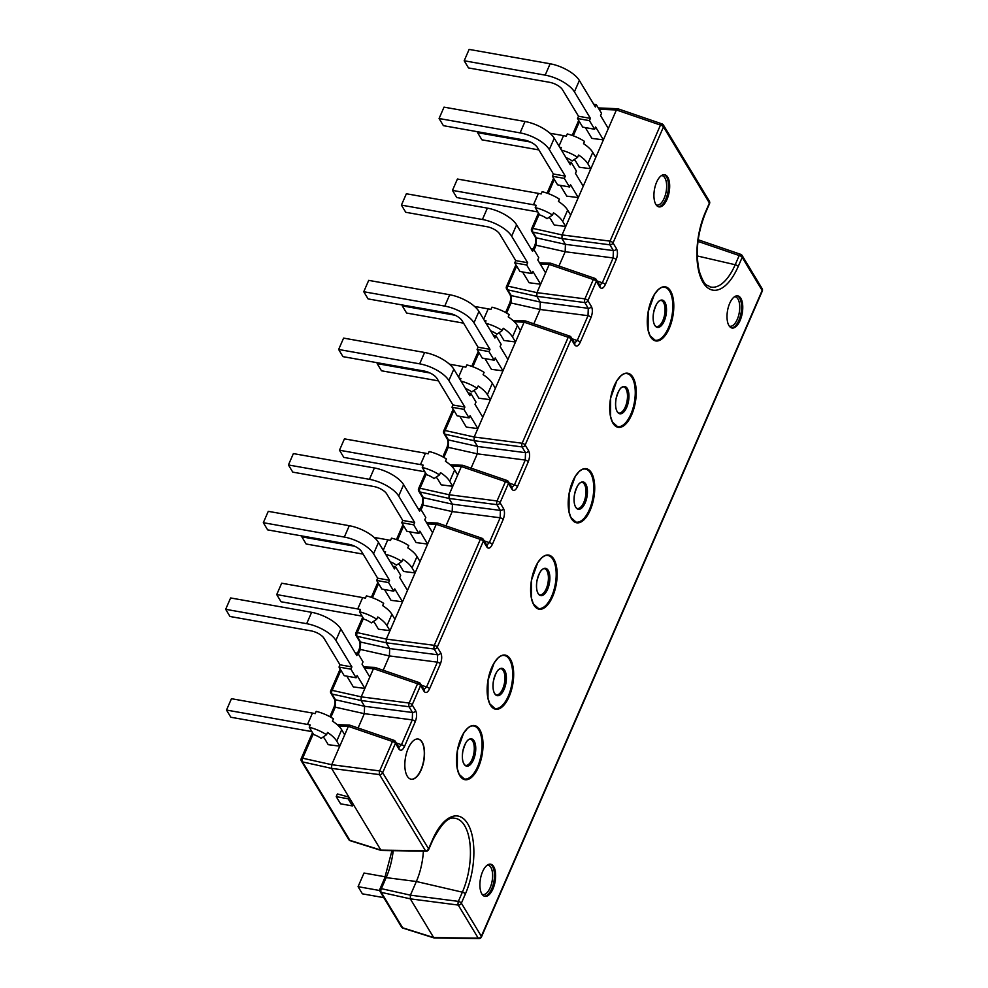 <?xml version="1.0" encoding="UTF-8"?>
<svg xmlns="http://www.w3.org/2000/svg" width="988" height="988" viewBox="0 0 988 988"><rect width="100%" height="100%" fill="white"/><g stroke="black" fill="none" stroke-linecap="round" stroke-linejoin="round"><path stroke-width="1.48" d="M383.789 897.635L362.411 893.844L358.076 886.668L379.738 890.521M358.076 886.668L364.016 873.034L385.246 876.801M346.837 676.15L353.346 686.932L364.881 688.426L369.821 677.052L362.04 664.146L363.028 661.874L357.841 653.278L355.198 652.809M339.008 667.073L344.195 675.681L356.1 677.793L350.913 669.185L339.008 667.073L339.996 664.8L351.901 666.912L350.913 669.185M351.901 666.912L335.908 640.397A24.49 10.09 -156.5 0 0 306.675 623.687L225.672 609.312L229.994 616.487L310.998 630.863A10.88 4.483 23.5 0 1 323.99 638.285L339.996 664.8M356.1 677.793L357.1 675.52L364.881 688.426M357.841 653.278L356.841 655.55L340.848 629.035A24.49 10.09 -156.5 0 0 311.615 612.325L230.612 597.95L225.672 609.312M384.493 589.54L391.001 600.321L402.536 601.803L407.476 590.441L399.695 577.535L400.683 575.263L395.496 566.667L392.854 566.198M376.663 580.462L381.85 589.07L393.767 591.182L388.58 582.574L376.663 580.462L377.651 578.19L389.568 580.302L388.58 582.574M389.568 580.302L373.563 553.786A24.49 10.09 -156.5 0 0 344.33 537.077L263.327 522.701L267.649 529.877L348.665 544.24A10.88 4.483 23.5 0 1 361.645 551.675L377.651 578.19M393.767 591.182L394.755 588.91L402.536 601.803M395.496 566.667L394.508 568.94L378.503 542.412A24.49 10.09 -156.5 0 0 349.283 525.715L268.267 511.339L263.327 522.701M409.6 531.791L416.109 542.585L427.643 544.067L432.583 532.705L424.803 519.799L425.791 517.527L420.604 508.919L417.961 508.45M401.77 522.726L406.957 531.322L418.875 533.434L413.688 524.838L401.77 522.726L402.758 520.454L414.676 522.566L413.688 524.838M414.676 522.566L398.67 496.038A24.49 10.09 -156.5 0 0 369.438 479.328L288.434 464.965L292.757 472.128L373.773 486.504A10.88 4.483 23.5 0 1 386.753 493.926L402.758 520.454M418.875 533.434L419.863 531.161L427.643 544.067M420.604 508.919L419.616 511.191L403.61 484.676A24.49 10.09 -156.5 0 0 374.39 467.966L293.374 453.591L288.434 464.965M459.815 416.306L466.324 427.1L477.859 428.582L482.799 417.22L475.018 404.314L476.006 402.042L470.819 393.434L468.176 392.965M451.985 407.241L457.172 415.837L469.09 417.949L463.903 409.353L451.985 407.241L452.973 404.969L464.891 407.081L463.903 409.353M464.891 407.081L448.885 380.553A24.49 10.09 -156.5 0 0 419.653 363.843L338.649 349.48L342.972 356.643L423.988 371.019A10.88 4.483 23.5 0 1 436.968 378.441L452.973 404.969M469.09 417.949L470.078 415.676L477.859 428.582M470.819 393.434L469.831 395.706L453.825 369.191A24.49 10.09 -156.5 0 0 424.605 352.481L343.589 338.106L338.649 349.48M484.923 358.57L491.431 369.351L502.966 370.833L507.906 359.471L500.126 346.566L501.114 344.293L495.927 335.698L493.284 335.228M477.093 349.493L482.28 358.101L494.198 360.212L489.011 351.605L477.093 349.493L478.081 347.22L489.999 349.332L489.011 351.605M489.999 349.332L473.993 322.817A24.49 10.09 -156.5 0 0 444.761 306.107L363.757 291.732L368.079 298.907L449.083 313.27A10.88 4.483 23.5 0 1 462.075 320.705L478.081 347.22M494.198 360.212L495.186 357.94L502.966 370.833M495.927 335.698L494.939 337.97L478.933 311.442A24.49 10.09 -156.5 0 0 449.701 294.745L368.697 280.37L363.757 291.732M522.59 271.947L529.099 282.741L540.634 284.223L545.574 272.861L537.781 259.955L538.769 257.683L533.582 249.087L530.939 248.618M514.748 262.882L519.947 271.478L531.853 273.602L526.666 264.994L514.748 262.882L515.736 260.61L527.654 262.722L526.666 264.994M527.654 262.722L511.648 236.206A24.49 10.09 -156.5 0 0 482.428 219.497L401.412 205.121L405.747 212.284L486.751 226.66A10.88 4.483 23.5 0 1 499.743 234.082L515.736 260.61M531.853 273.602L532.841 271.329L540.634 284.223M533.582 249.087L532.594 251.36L516.601 224.832A24.49 10.09 -156.5 0 0 487.368 208.122L406.364 193.759L401.412 205.121M560.245 185.336L566.754 196.13L578.289 197.612L583.229 186.25L575.448 173.345L576.436 171.072L571.249 162.464L568.606 161.995M552.416 176.272L557.603 184.867L569.52 186.979L564.321 178.383L552.416 176.272L553.404 173.999L565.309 176.111L564.321 178.383M565.309 176.111L549.316 149.583A24.49 10.09 -156.5 0 0 520.083 132.886L439.08 118.511L443.402 125.674L524.406 140.049A10.88 4.483 23.5 0 1 537.398 147.471L553.404 173.999M569.52 186.979L570.508 184.707L578.289 197.612M571.249 162.464L570.261 164.737L554.256 138.221A24.49 10.09 -156.5 0 0 525.023 121.512L444.02 107.136L439.08 118.511M585.353 127.6L591.861 138.382L603.396 139.876L608.336 128.502L600.556 115.596L601.544 113.324L596.357 104.728L593.714 104.259M577.523 118.523L582.71 127.131L594.628 129.243L589.428 120.635L577.523 118.523L578.511 116.251L590.416 118.362L589.428 120.635M590.416 118.362L574.423 91.847A24.49 10.09 -156.5 0 0 545.191 75.137L464.187 60.762L468.51 67.937L549.513 82.3A10.88 4.483 23.5 0 1 562.505 89.735L578.511 116.251M594.628 129.243L595.616 126.97L603.396 139.876M596.357 104.728L595.369 107L579.363 80.473A24.49 10.09 -156.5 0 0 550.131 63.775L469.127 49.4L464.187 60.762M348.147 798.773L352.469 805.936L340.564 803.824L336.241 796.661L348.147 798.773L348.888 797.069L337.414 793.957L336.241 796.661M348.888 797.069L353.21 804.232L352.469 805.936M740.827 298.302A16.327 7.459 -79.9 0 1 741.346 317.037A16.327 7.459 -79.9 0 1 732.046 328.016A16.327 7.459 -79.9 0 1 729.7 303.341A16.327 7.459 -79.9 0 1 737.74 295.869A16.327 7.459 -79.9 0 1 740.827 298.302M422.098 742.074A20.402 9.324 -79.9 0 1 422.753 765.502A20.402 9.324 -79.9 0 1 411.119 779.223A20.402 9.324 -79.9 0 1 408.205 748.373A20.402 9.324 -79.9 0 1 418.257 739.036A20.402 9.324 -79.9 0 1 422.098 742.074M667.74 177.161A16.327 7.459 -79.9 0 1 668.259 195.896A16.327 7.459 -79.9 0 1 658.959 206.875A16.327 7.459 -79.9 0 1 656.612 182.2A16.327 7.459 -79.9 0 1 664.652 174.728A16.327 7.459 -79.9 0 1 667.74 177.161M493.704 866.624A16.327 7.459 -79.9 0 1 492.963 888.867A16.327 7.459 -79.9 0 1 484.923 896.338A16.327 7.459 -79.9 0 1 480.427 878.962A16.327 7.459 -79.9 0 1 490.628 864.191A16.327 7.459 -79.9 0 1 493.704 866.624M507.289 480.81A2.717 1.124 108.9 0 0 506.943 480.452A2.717 1.124 108.9 0 0 505.448 481.65A2.717 1.124 23.5 0 1 508.437 483.453L511.908 489.208C513.649 491.406 515.501 490.567 517.44 486.701L528.247 461.853C529.889 457.481 530.013 453.788 528.617 450.787L525.147 445.032A2.717 1.124 -156.5 0 0 522.146 443.229A2.717 0.889 97.4 0 0 522.022 446.909A2.717 2.149 -31.1 0 0 525.147 445.032L571.2 339.094A2.717 2.149 -31.1 0 0 571.15 337.266A2.717 2.717 0 0 0 569.706 336.093A2.717 1.124 108.9 0 0 568.211 337.291A2.717 1.124 23.5 0 1 571.2 339.094L574.683 344.849C576.424 347.047 578.264 346.208 580.203 342.342L591.009 317.494C592.652 313.122 592.775 309.429 591.38 306.428L587.909 300.673A2.717 1.124 -156.5 0 0 584.921 298.87A2.717 0.889 97.4 0 0 584.797 302.563A2.717 2.149 -31.1 0 0 587.909 300.673L596.307 281.358A2.717 2.149 -31.1 0 0 596.258 279.53A2.717 2.717 0 0 0 594.813 278.357A2.717 1.124 108.9 0 0 593.319 279.542A2.717 1.124 23.5 0 1 596.307 281.358L599.79 287.113C601.531 289.299 603.372 288.471 605.311 284.606L616.117 259.745C617.759 255.373 617.883 251.693 616.487 248.692L613.017 242.937A2.717 1.124 -156.5 0 0 610.028 241.134A2.717 0.889 97.4 0 0 609.905 244.814A2.717 2.149 -31.1 0 0 613.017 242.937L663.479 126.884A2.717 2.149 -31.1 0 0 663.43 125.056A2.717 2.717 0 0 0 661.972 123.883A2.717 1.124 108.9 0 0 660.478 125.081A2.717 1.124 23.5 0 1 663.479 126.884L709.409 203.009A2.717 1.124 23.5 0 1 709.532 203.639L705.518 212.877A2.717 1.124 -156.5 0 0 705.407 212.21A51.561 23.564 100.1 0 0 703.061 282.457A51.561 23.564 100.1 0 0 738.184 266.55L742.186 257.337A2.717 2.149 -31.1 0 0 742.136 255.509A2.717 2.717 0 0 0 740.691 254.336A2.717 1.124 108.9 0 0 739.197 255.534A2.717 1.124 23.5 0 1 742.186 257.337L762.168 290.46A2.717 1.124 23.5 0 1 762.291 291.089L481.452 936.97A2.717 1.124 -156.5 0 0 481.341 936.303A2.717 2.149 148.9 0 1 478.229 938.18A2.717 1.334 90.8 0 0 478.921 938.6A2.717 2.717 0 0 0 481.391 937.093M443.661 431.015A2.717 2.717 0 0 0 443.884 433.374A2.717 2.149 -31.1 0 0 445.02 434.201A2.717 1.519 -77.4 0 1 445.143 430.509L474.203 437.005L474.079 440.697L474.203 437.005L524.122 322.174L568.211 337.291L522.146 443.229L474.203 437.005L524.122 322.187L525.381 320.927M570.051 336.451A2.717 1.124 108.9 0 0 569.706 336.093L525.616 320.989M525.974 321.347L524.122 322.174M482.181 538.559A2.717 1.124 108.9 0 0 481.835 538.201A2.717 1.124 108.9 0 0 480.341 539.386A2.717 1.124 23.5 0 1 483.33 541.189L486.8 546.944C488.541 549.143 490.394 548.303 492.333 544.45L503.139 519.589C504.782 515.217 504.905 511.537 503.51 508.536L500.039 502.769A2.717 1.124 -156.5 0 0 497.038 500.965A2.717 0.889 97.4 0 0 496.915 504.658A2.717 2.149 -31.1 0 0 500.039 502.769L508.437 483.453A2.717 2.149 -31.1 0 0 508.388 481.625A2.717 2.717 0 0 0 506.943 480.452L462.853 465.336M463.199 465.694L461.359 466.534L462.619 465.286M551.082 263.598L549.229 264.438L593.319 279.542L584.921 298.87L536.966 292.646L536.842 296.338L536.966 292.646L549.229 264.438L550.489 263.191M506.424 286.668A2.717 2.717 0 0 0 506.646 289.027L510.117 294.77A2.717 2.149 -31.1 0 0 510.117 294.782C511.006 297.363 510.833 300.228 509.586 303.365A2.717 1.124 23.5 0 1 511.006 302.983L540.066 309.479L533.841 323.805L540.066 309.466L540.312 302.093L536.842 296.338L584.797 302.563L588.268 308.318A2.717 2.149 -31.1 0 0 591.38 306.428M418.554 488.764A2.717 2.717 0 0 0 418.776 491.122A2.717 2.149 -31.1 0 0 419.912 491.938A2.717 1.519 -77.4 0 1 420.036 488.245L449.095 494.741L448.972 498.434L449.095 494.741L461.359 466.534L505.448 481.65L497.038 500.965L449.095 494.741L461.359 466.534L451.59 466.138M595.159 278.715A2.717 1.124 108.9 0 0 594.813 278.357L550.724 263.24M419.406 682.906A2.717 1.124 108.9 0 0 419.06 682.547A2.717 1.124 108.9 0 0 417.566 683.745A2.717 1.124 23.5 0 1 420.567 685.549L424.037 691.304C425.779 693.502 427.619 692.662 429.57 688.797L440.376 663.948C442.007 659.576 442.13 655.884 440.747 652.883L437.264 647.128A2.717 1.124 -156.5 0 0 434.275 645.325A2.717 0.889 97.4 0 0 434.152 649.017A2.717 2.149 -31.1 0 0 437.264 647.128L483.33 541.189A2.717 2.149 -31.1 0 0 483.28 539.362A2.717 2.717 0 0 0 481.835 538.201L437.746 523.084M438.092 523.442L436.251 524.27L437.511 523.035M618.241 109.125L616.401 109.964L660.478 125.081L610.028 241.134L562.073 234.909L561.95 238.59L562.073 234.909L616.401 109.964L617.661 108.717M531.532 228.92A2.717 2.717 0 0 0 531.754 231.278L535.224 237.034C536.114 239.627 535.941 242.492 534.693 245.617A2.717 1.124 23.5 0 1 536.114 245.234L565.173 251.73L558.949 266.056L565.173 251.73L565.42 244.345L561.95 238.59L609.905 244.814L613.375 250.569A2.717 2.149 -31.1 0 0 616.487 248.692M355.791 633.123A2.717 2.717 0 0 0 356.001 635.482A2.717 2.149 -31.1 0 0 357.137 636.297A2.717 1.519 -77.4 0 1 357.261 632.604L386.32 639.1L386.197 642.793L386.32 639.1L436.251 524.27L480.341 539.386L434.275 645.325L386.32 639.1L436.251 524.282L427.285 523.912M662.331 124.241A2.717 1.124 108.9 0 0 661.972 123.883L617.895 108.766M709.569 203.54A2.717 2.717 0 0 0 709.359 201.182A2.717 2.149 148.9 0 1 709.409 203.009L705.407 212.21M741.037 254.694A2.717 1.124 108.9 0 0 740.691 254.336L698.195 239.775M394.311 740.654A2.717 1.124 108.9 0 0 393.953 740.296A2.717 1.124 108.9 0 0 392.458 741.482A2.717 1.124 23.5 0 1 395.459 743.285L398.93 749.052C400.671 751.238 402.511 750.411 404.463 746.545L415.269 721.685C416.899 717.313 417.022 713.632 415.639 710.631L412.157 704.876A2.717 1.124 -156.5 0 0 409.168 703.061A2.717 0.889 97.4 0 0 409.044 706.753A2.717 2.149 -31.1 0 0 412.157 704.876L420.567 685.549A2.717 2.149 -31.1 0 0 420.505 683.721A2.717 2.717 0 0 0 419.06 682.547L374.983 667.443M375.329 667.802L373.489 668.629L374.736 667.382M762.328 290.991A2.717 2.717 0 0 0 762.119 288.62A2.717 2.149 148.9 0 1 762.168 290.46L481.341 936.303L461.371 903.18A2.717 1.124 -156.5 0 0 458.37 901.377A2.717 0.889 97.4 0 0 458.247 905.07A2.717 2.149 -31.1 0 0 461.371 903.18L465.373 893.979A51.561 23.564 100.1 0 0 467.707 823.733A51.561 23.564 100.1 0 0 432.583 839.652L428.582 848.853A2.717 2.149 148.9 0 1 425.47 850.73A2.717 1.334 90.8 0 0 426.161 851.15A2.717 2.717 0 0 0 428.631 849.655M330.684 690.859A2.717 2.717 0 0 0 330.894 693.218A2.717 2.149 -31.1 0 0 332.03 694.045A2.717 1.519 -77.4 0 1 332.153 690.353L361.213 696.836L361.089 700.529L361.213 696.836L373.489 668.629L417.566 683.745L409.168 703.061L361.213 696.849L373.476 668.629L364.523 668.271M432.583 839.652A2.717 1.124 -156.5 0 1 432.695 840.306C441.142 824.14 448.305 816.767 454.184 818.2A48.844 22.329 -79.9 0 1 469.955 843.69A48.844 22.329 -79.9 0 1 462.372 892.176L458.37 901.377L410.415 895.165L410.304 898.845L410.428 895.153L416.356 881.506A43.534 19.896 100.1 0 0 423.395 851.113A43.534 19.896 100.1 0 1 416.356 881.506L462.372 892.176A2.717 1.124 23.5 0 1 465.373 893.979M432.695 840.306L428.693 849.519A2.717 1.124 -156.5 0 0 428.582 848.853L382.652 772.727A2.717 1.124 -156.5 0 0 379.664 770.924A2.717 0.889 97.4 0 0 379.54 774.617A2.717 2.149 -31.1 0 0 382.652 772.727L395.459 743.285A2.717 2.149 -31.1 0 0 395.398 741.457A2.717 2.717 0 0 0 393.953 740.296L349.876 725.18M350.221 725.538L348.381 726.378L349.629 725.13M301.179 758.722A2.717 2.717 0 0 0 301.389 761.081A2.717 2.149 -31.1 0 0 302.526 761.896A2.717 1.519 -77.4 0 1 302.649 758.204L331.709 764.7L331.585 768.392L331.709 764.7L348.381 726.378L392.458 741.482L379.664 770.924L331.709 764.7L348.381 726.378L338.612 725.97M398.93 749.052A2.717 2.149 -31.1 0 0 398.88 747.224L398.707 747.187M404.463 746.545A2.717 1.124 -156.5 0 0 401.461 744.742L398.893 747.249L395.398 741.457M415.269 721.685A2.717 1.124 -156.5 0 0 412.268 719.882L401.461 744.742L396.312 742.976M415.639 710.631A2.717 2.149 148.9 0 1 412.515 712.509L412.268 719.882L364.325 713.657L364.56 706.284L361.089 700.529L409.044 706.753L412.515 712.509L364.572 706.284L361.089 700.529L332.03 694.045L335.5 699.788A2.717 2.149 148.9 0 1 334.376 698.973A2.717 2.149 148.9 0 1 334.364 698.973C335.265 701.653 335.08 704.518 333.833 707.556L329.856 716.695M424.037 691.304A2.717 2.149 -31.1 0 0 423.988 689.476L423.827 689.463M429.57 688.797A2.717 1.124 -156.5 0 0 426.569 686.993L424 689.513L420.505 683.721M440.376 663.948A2.717 1.124 -156.5 0 0 437.375 662.145L426.569 686.993L421.419 685.227M440.747 652.883A2.717 2.149 148.9 0 1 437.622 654.772L437.375 662.145L389.433 655.921L383.196 670.259L389.42 655.933L389.667 648.548L386.197 642.793L434.152 649.017L437.622 654.772L389.68 648.548L386.197 642.793L357.137 636.297L360.608 642.052A2.717 2.149 148.9 0 1 359.471 641.224L356.001 635.482M486.8 546.944A2.717 2.149 -31.1 0 0 486.751 545.117L486.578 545.092M531.754 231.278A2.717 2.149 -31.1 0 0 532.89 232.106L561.95 238.602L565.42 244.345L613.375 250.569L613.128 257.942A2.717 1.124 23.5 0 1 616.117 259.745M492.333 544.45A2.717 1.124 -156.5 0 0 489.344 542.634L486.775 545.154L483.28 539.362M565.173 251.73L613.128 257.942L602.322 282.803A2.717 1.124 23.5 0 1 605.311 284.606M503.139 519.589A2.717 1.124 -156.5 0 0 500.15 517.786L489.344 542.634L484.194 540.868M597.172 281.037L602.322 282.803L599.753 285.31M599.568 285.248L599.728 285.273A2.717 2.149 148.9 0 1 599.79 287.113M503.51 508.536A2.717 2.149 148.9 0 1 500.397 510.413L500.15 517.786L452.195 511.562L445.959 525.9L452.195 511.574L452.442 504.189L448.972 498.434L496.915 504.658L500.397 510.413L452.442 504.189L448.972 498.434L419.912 491.938L423.383 497.693A2.717 2.149 148.9 0 1 422.247 496.878A2.717 2.149 148.9 0 1 422.247 496.865L418.776 491.122M511.908 489.208A2.717 2.149 -31.1 0 0 511.858 487.38L511.685 487.356M506.646 289.027A2.717 2.149 -31.1 0 0 507.783 289.842L536.842 296.338L540.312 302.093L588.268 308.318L588.021 315.691A2.717 1.124 23.5 0 1 591.009 317.494M517.44 486.701A2.717 1.124 -156.5 0 0 514.452 484.898L511.883 487.405M540.066 309.466L588.021 315.691L577.214 340.539A2.717 1.124 23.5 0 1 580.203 342.342M528.247 461.853A2.717 1.124 -156.5 0 0 525.258 460.05L514.452 484.898L509.289 483.132M572.064 338.773L577.214 340.539L574.646 343.058M574.46 343.009L574.621 343.021A2.717 2.149 148.9 0 1 574.683 344.849M528.617 450.787A2.717 2.149 148.9 0 1 525.505 452.677L525.258 460.05L477.303 453.825L477.55 446.44L474.079 440.697L522.022 446.909L525.505 452.677L477.55 446.453L474.079 440.697L445.02 434.201L448.49 439.956A2.717 2.149 -31.1 0 1 447.354 439.129L447.354 439.129C448.243 441.722 448.07 444.588 446.823 447.712A2.717 1.124 23.5 0 1 448.243 447.342L448.49 439.956L477.55 446.44M379.886 889.175A2.717 2.717 0 0 0 380.108 891.534A2.717 2.149 -31.1 0 0 381.245 892.349L402.622 927.794A2.717 2.149 148.9 0 1 401.486 926.966A2.717 2.717 0 0 0 402.993 928.152A2.717 1.149 -72.5 0 1 402.622 927.794L433.658 937.563L410.304 898.845L458.247 905.07L478.229 938.18L433.658 937.575L410.304 898.845L381.245 892.349A2.717 1.519 -77.4 0 1 381.368 888.657A2.717 1.124 -156.5 0 0 379.935 889.039L384.74 877.999L391.952 850.68M410.415 895.165L416.356 881.506L386.172 877.616A2.717 1.124 -156.5 0 0 384.74 877.999M380.899 850.125L331.585 768.392L379.54 774.617L425.47 850.73L380.899 850.125L331.585 768.392L302.526 761.896L349.863 840.343A2.717 2.149 148.9 0 1 348.727 839.516A2.717 2.717 0 0 0 350.234 840.714A2.717 1.149 -72.5 0 1 349.863 840.343L380.899 850.112M471.066 468.164L477.303 453.825L471.066 468.164M358.088 727.995L364.325 713.657L358.088 727.995M426.223 474.03L420.036 488.245A2.717 1.124 -156.5 0 0 418.603 488.628L425.482 472.807M453.887 410.391L445.143 430.509A2.717 1.124 -156.5 0 0 443.711 430.892L453.159 409.18M363.448 618.377L357.261 632.604A2.717 1.124 -156.5 0 0 355.841 632.987L362.72 617.167M510.117 294.782A2.717 2.149 -31.1 0 0 511.253 295.597L507.783 289.842A2.717 1.519 -77.4 0 1 507.906 286.149A2.717 1.124 -156.5 0 0 506.486 286.532L515.921 264.821M340.909 670.235L332.153 690.353A2.717 1.124 -156.5 0 0 330.733 690.723L340.168 669.012M535.224 237.034A2.717 2.149 -31.1 0 0 536.361 237.849L532.89 232.106A2.717 1.519 -77.4 0 1 533.014 228.413A2.717 1.124 -156.5 0 0 531.593 228.796L538.472 212.976M313.233 733.862L302.649 758.204A2.717 1.124 -156.5 0 0 301.229 758.586L312.504 732.651M534.088 249.915L536.114 245.234L536.361 237.849L565.42 244.345M330.881 717.263L335.265 707.173A2.717 1.124 -156.5 0 0 333.833 707.556M364.313 713.669L335.265 707.173L335.5 699.788L364.56 706.284M506.622 313.06L511.006 302.983L511.253 295.597L540.312 302.093M358.335 654.105L360.361 649.437A2.717 1.124 -156.5 0 0 358.94 649.808L357.458 653.216M389.42 655.933L360.361 649.437L360.608 642.052L389.667 648.548M421.098 509.746L423.136 505.078A2.717 1.124 -156.5 0 0 421.715 505.461L420.233 508.857M452.195 511.574L423.136 505.078L423.383 497.693L452.442 504.189M539.201 214.186L533.014 228.413L562.073 234.909L616.401 109.964L599.086 109.26M516.65 266.031L507.906 286.149L536.966 292.646L549.229 264.438L540.263 264.068M411.008 779.199A20.402 9.324 100.1 0 0 422.555 765.342A20.402 9.324 100.1 0 0 421.864 742.037A20.402 9.324 100.1 0 0 418.134 739.024M309.269 727.292L310.257 725.019A24.49 10.09 -156.5 0 0 307.515 724.439L226.511 710.063L231.451 698.701L312.455 713.077A24.49 10.09 -156.5 0 1 315.197 713.645L316.185 711.372A24.49 10.09 23.5 0 1 318.408 711.965A24.49 10.09 23.5 0 1 333.45 718.832L332.462 721.104A24.49 10.09 -156.5 0 1 341.687 729.774L336.747 741.148A24.49 10.09 -156.5 0 0 327.522 732.466L326.534 734.739A24.49 10.09 -156.5 0 0 311.492 727.884A24.49 10.09 -156.5 0 0 309.269 727.292L313.665 734.59A10.88 4.483 23.5 0 1 321.063 738.382L326.534 734.739M323.125 737.011A10.88 4.483 23.5 0 1 324.83 739.036L328.238 744.68L339.773 746.162L344.713 734.8L341.687 729.774M226.511 710.063L230.834 717.239L311.838 731.602A10.88 4.483 23.5 0 1 311.875 731.614M339.773 746.162L336.747 741.148M359.484 611.807L360.472 609.534A24.49 10.09 -156.5 0 0 357.73 608.954L276.726 594.578L281.666 583.216L362.67 597.592A24.49 10.09 -156.5 0 1 365.412 598.16L366.4 595.888A24.49 10.09 23.5 0 1 368.623 596.48A24.49 10.09 23.5 0 1 383.665 603.347L382.677 605.619A24.49 10.09 -156.5 0 1 391.903 614.289L386.963 625.663A24.49 10.09 -156.5 0 0 377.737 616.981L376.737 619.254A24.49 10.09 -156.5 0 0 361.707 612.399A24.49 10.09 -156.5 0 0 359.484 611.807L363.88 619.106A10.88 4.483 23.5 0 1 371.278 622.897L376.737 619.254M373.328 621.526A10.88 4.483 23.5 0 1 375.045 623.552L378.453 629.195L389.988 630.677L394.928 619.315L391.903 614.289M276.726 594.578L281.049 601.754L362.053 616.117A10.88 4.483 23.5 0 1 362.09 616.129M389.988 630.677L386.963 625.663M374.168 537.435L387.778 539.843A24.49 10.09 -156.5 0 1 390.519 540.424L391.507 538.151A24.49 10.09 23.5 0 1 393.73 538.744A24.49 10.09 23.5 0 1 408.773 545.598L407.785 547.871A24.49 10.09 -156.5 0 1 417.01 556.553L412.07 567.915A24.49 10.09 -156.5 0 0 402.832 559.245L401.844 561.517A24.49 10.09 -156.5 0 0 386.814 554.651A24.49 10.09 -156.5 0 0 385.703 554.342M398.436 563.79A10.88 4.483 23.5 0 1 400.152 565.803L403.561 571.447L415.096 572.941L420.036 561.567L417.01 556.553M383.937 551.428A24.49 10.09 -156.5 0 1 385.579 551.786L384.987 553.157M390.186 561.777A10.88 4.483 23.5 0 1 396.386 565.161L401.844 561.517M354.68 546.216L301.834 536.842L306.157 544.005L363.127 554.12M302.192 536.002L301.834 536.842M415.096 572.941L412.07 567.915M422.247 467.448L423.235 465.175A24.49 10.09 -156.5 0 0 420.493 464.595L339.489 450.232L344.429 438.857L425.445 453.233A24.49 10.09 -156.5 0 1 428.175 453.813L429.163 451.541A24.49 10.09 23.5 0 1 431.386 452.121A24.49 10.09 23.5 0 1 446.428 458.988L445.44 461.26A24.49 10.09 -156.5 0 1 454.665 469.942L449.725 481.304A24.49 10.09 -156.5 0 0 440.5 472.622L439.512 474.907A24.49 10.09 -156.5 0 0 424.47 468.04A24.49 10.09 -156.5 0 0 422.247 467.448L426.655 474.746A10.88 4.483 23.5 0 1 434.041 478.538L439.512 474.907M436.103 477.167A10.88 4.483 23.5 0 1 437.808 479.192L441.216 484.836L452.751 486.318L457.691 474.956L454.665 469.942M339.489 450.232L343.812 457.395L424.828 471.77A10.88 4.483 23.5 0 1 424.852 471.77M452.751 486.318L449.725 481.304M449.491 364.202L463.1 366.622A24.49 10.09 -156.5 0 1 465.842 367.19L466.83 364.918A24.49 10.09 23.5 0 1 469.053 365.511A24.49 10.09 23.5 0 1 484.095 372.377L483.107 374.65A24.49 10.09 -156.5 0 1 492.333 383.332L487.38 394.694A24.49 10.09 -156.5 0 0 478.155 386.012L477.167 388.284A24.49 10.09 -156.5 0 0 462.125 381.43A24.49 10.09 -156.5 0 0 461.026 381.121M473.758 390.556A10.88 4.483 23.5 0 1 475.475 392.582L478.884 398.226L490.419 399.708L495.359 388.346L492.333 383.332M459.259 378.194A24.49 10.09 -156.5 0 1 460.902 378.565L460.309 379.923M465.509 388.543A10.88 4.483 23.5 0 1 471.708 391.927L477.167 388.284M430.002 372.995L377.157 363.609L381.479 370.784L438.45 380.886M377.515 362.769L377.157 363.609M490.419 399.708L487.38 394.694M474.598 306.465L488.208 308.874A24.49 10.09 -156.5 0 1 490.95 309.454L491.938 307.182A24.49 10.09 23.5 0 1 494.161 307.774A24.49 10.09 23.5 0 1 509.203 314.629L508.215 316.901A24.49 10.09 -156.5 0 1 517.44 325.583L512.488 336.945A24.49 10.09 -156.5 0 0 503.263 328.275L502.275 330.548A24.49 10.09 -156.5 0 0 487.232 323.681A24.49 10.09 -156.5 0 0 486.133 323.372M498.866 332.82A10.88 4.483 23.5 0 1 500.583 334.833L503.991 340.477L515.526 341.971L520.466 330.597L517.44 325.583M484.367 320.458A24.49 10.09 -156.5 0 1 486.01 320.816L485.417 322.187M490.616 330.807A10.88 4.483 23.5 0 1 496.816 334.191L502.275 330.548M455.11 315.246L402.264 305.872L406.587 313.035L463.557 323.15M402.622 305.033L402.264 305.872M515.526 341.971L512.488 336.945M535.224 207.603L536.225 205.331A24.49 10.09 -156.5 0 0 533.483 204.763L452.467 190.388L457.419 179.026L538.423 193.389A24.49 10.09 -156.5 0 1 541.165 193.969L542.153 191.697A24.49 10.09 23.5 0 1 544.376 192.29A24.49 10.09 23.5 0 1 559.406 199.144L558.418 201.416A24.49 10.09 -156.5 0 1 567.655 210.098L562.703 221.46A24.49 10.09 -156.5 0 0 553.478 212.791L552.49 215.063A24.49 10.09 -156.5 0 0 537.447 208.196A24.49 10.09 -156.5 0 0 535.224 207.603L539.633 214.902A10.88 4.483 23.5 0 1 547.019 218.706L552.49 215.063M549.081 217.335A10.88 4.483 23.5 0 1 550.798 219.348L554.206 224.992L565.729 226.487L570.681 215.112L567.655 210.098M452.467 190.388L456.802 197.551L537.805 211.926A10.88 4.483 23.5 0 1 537.843 211.938M565.729 226.487L562.703 221.46M549.921 133.232L563.531 135.652A24.49 10.09 -156.5 0 1 566.272 136.221L567.26 133.948A24.49 10.09 23.5 0 1 569.483 134.541A24.49 10.09 23.5 0 1 584.513 141.407L583.525 143.68A24.49 10.09 -156.5 0 1 592.763 152.362L587.811 163.724A24.49 10.09 -156.5 0 0 578.585 155.042L577.597 157.314A24.49 10.09 -156.5 0 0 562.555 150.46A24.49 10.09 -156.5 0 0 561.456 150.151M574.189 159.587A10.88 4.483 23.5 0 1 575.905 161.612L579.301 167.256L590.836 168.738L595.789 157.376L592.763 152.362M559.69 147.224A24.49 10.09 -156.5 0 1 561.32 147.595L560.727 148.953M565.939 157.586A10.88 4.483 23.5 0 1 572.126 160.958L577.597 157.314M530.433 142.025L477.575 132.651L481.909 139.814L538.88 149.917M477.945 131.799L477.575 132.651M590.836 168.738L587.811 163.724M311.615 612.325L306.675 623.687M340.848 629.035L335.908 640.397M349.283 525.715L344.33 537.077M378.503 542.412L373.563 553.786M374.39 467.966L369.438 479.328M403.61 484.676L398.67 496.038M424.605 352.481L419.653 363.843M453.825 369.191L448.885 380.553M449.701 294.745L444.761 306.107M478.933 311.442L473.993 322.817M487.368 208.122L482.428 219.497M516.601 224.832L511.648 236.206M525.023 121.512L520.083 132.886M554.256 138.221L549.316 149.583M550.131 63.775L545.191 75.137M579.363 80.473L574.423 91.847M658.181 289.632A27.207 12.436 -79.9 0 1 665.048 287.039A27.207 12.436 -79.9 0 1 670.185 291.089A27.207 12.436 -79.9 0 1 671.05 322.323A27.207 12.436 -79.9 0 1 655.538 340.613A27.207 12.436 -79.9 0 1 649.993 335.821M670.519 290.904A27.479 12.56 100.1 0 0 647.98 312.801A27.479 12.56 100.1 0 0 663.109 337.884A27.479 12.56 100.1 0 0 670.519 290.904M655.427 340.588A27.207 12.436 100.1 0 0 670.852 322.15A27.207 12.436 100.1 0 0 669.938 291.052A27.207 12.436 100.1 0 0 664.924 287.014M632.95 377.293A27.479 12.56 100.1 0 0 610.411 399.189A27.479 12.56 100.1 0 0 625.54 424.272A27.479 12.56 100.1 0 0 632.95 377.293M553.873 559.159A27.479 12.56 100.1 0 0 531.334 581.055A27.479 12.56 100.1 0 0 546.463 606.138A27.479 12.56 100.1 0 0 553.873 559.159M479.748 729.65A27.479 12.56 100.1 0 0 457.197 751.559A27.479 12.56 100.1 0 0 472.338 776.63A27.479 12.56 100.1 0 0 479.748 729.65M510.388 659.181A27.479 12.56 100.1 0 0 487.85 681.078A27.479 12.56 100.1 0 0 502.978 706.161A27.479 12.56 100.1 0 0 510.388 659.181M591.442 472.77A27.479 12.56 100.1 0 0 568.903 494.667A27.479 12.56 100.1 0 0 584.032 519.75A27.479 12.56 100.1 0 0 591.442 472.77M661.886 287.36A26.935 12.313 -79.9 0 1 669.605 291.238A26.935 12.313 -79.9 0 1 669.629 324.768A26.935 12.313 -79.9 0 1 652.685 339.217M664.862 302.143A13.869 6.348 100.1 0 0 653.476 313.208A13.869 6.348 100.1 0 0 661.12 325.867A13.869 6.348 100.1 0 0 664.862 302.143M658.576 301.55A13.597 6.212 -79.9 0 1 661.96 300.303A13.597 6.212 -79.9 0 1 664.516 302.328A13.597 6.212 -79.9 0 1 664.961 317.951A13.597 6.212 -79.9 0 1 657.205 327.09A13.597 6.212 -79.9 0 1 654.464 324.756M656.859 327.003A13.597 6.212 100.1 0 0 664.356 317.432A13.597 6.212 100.1 0 0 663.812 302.204A13.597 6.212 100.1 0 0 661.602 300.266M660.713 300.364A13.326 6.089 -79.9 0 1 663.467 302.39A13.326 6.089 -79.9 0 1 663.825 317.938A13.326 6.089 -79.9 0 1 656.057 326.596M620.625 376.02A27.207 12.436 -79.9 0 1 627.491 373.427A27.207 12.436 -79.9 0 1 632.616 377.478A27.207 12.436 -79.9 0 1 633.493 408.711A27.207 12.436 -79.9 0 1 617.982 427.001A27.207 12.436 -79.9 0 1 612.437 422.197M617.858 426.977A27.207 12.436 100.1 0 0 633.296 408.538A27.207 12.436 100.1 0 0 632.382 377.428A27.207 12.436 100.1 0 0 627.368 373.402M624.317 373.748A26.935 12.313 -79.9 0 1 632.048 377.614A26.935 12.313 -79.9 0 1 632.061 411.156A26.935 12.313 -79.9 0 1 615.116 425.606M627.294 388.531A13.869 6.348 100.1 0 0 615.919 399.584A13.869 6.348 100.1 0 0 623.552 412.255A13.869 6.348 100.1 0 0 627.294 388.531M621.02 387.938A13.597 6.212 -79.9 0 1 624.391 386.691A13.597 6.212 -79.9 0 1 626.96 388.716A13.597 6.212 -79.9 0 1 627.392 404.327A13.597 6.212 -79.9 0 1 619.637 413.478A13.597 6.212 -79.9 0 1 616.907 411.144M619.291 413.392A13.597 6.212 100.1 0 0 626.787 403.82A13.597 6.212 100.1 0 0 626.244 388.593A13.597 6.212 100.1 0 0 624.046 386.654M623.144 386.753A13.326 6.089 -79.9 0 1 625.91 388.778A13.326 6.089 -79.9 0 1 626.256 404.327A13.326 6.089 -79.9 0 1 618.5 412.984M579.104 471.498A27.207 12.436 -79.9 0 1 585.97 468.905A27.207 12.436 -79.9 0 1 591.108 472.956A27.207 12.436 -79.9 0 1 591.973 504.189A27.207 12.436 -79.9 0 1 576.461 522.479A27.207 12.436 -79.9 0 1 570.916 517.675M576.35 522.454A27.207 12.436 100.1 0 0 591.775 504.016A27.207 12.436 100.1 0 0 590.861 472.919A27.207 12.436 100.1 0 0 585.847 468.88M582.809 469.226A26.935 12.313 -79.9 0 1 590.528 473.104A26.935 12.313 -79.9 0 1 590.552 506.634A26.935 12.313 -79.9 0 1 573.596 521.084M585.785 484.009A13.869 6.348 100.1 0 0 574.399 495.074A13.869 6.348 100.1 0 0 582.043 507.733A13.869 6.348 100.1 0 0 585.785 484.009M579.499 483.416A13.597 6.212 -79.9 0 1 582.883 482.169A13.597 6.212 -79.9 0 1 585.439 484.194A13.597 6.212 -79.9 0 1 585.884 499.817A13.597 6.212 -79.9 0 1 578.128 508.956A13.597 6.212 -79.9 0 1 575.387 506.622M577.782 508.869A13.597 6.212 100.1 0 0 585.279 499.298A13.597 6.212 100.1 0 0 584.735 484.071A13.597 6.212 100.1 0 0 582.525 482.132M581.636 482.23A13.326 6.089 -79.9 0 1 584.39 484.256A13.326 6.089 -79.9 0 1 584.748 499.805A13.326 6.089 -79.9 0 1 576.98 508.462M541.548 557.874A27.207 12.436 -79.9 0 1 548.414 555.281A27.207 12.436 -79.9 0 1 553.539 559.344A27.207 12.436 -79.9 0 1 554.416 590.577A27.207 12.436 -79.9 0 1 538.905 608.867A27.207 12.436 -79.9 0 1 533.359 604.063M538.781 608.843A27.207 12.436 100.1 0 0 554.206 590.404A27.207 12.436 100.1 0 0 553.305 559.294A27.207 12.436 100.1 0 0 548.291 555.268M545.24 555.602A26.935 12.313 -79.9 0 1 552.971 559.48A26.935 12.313 -79.9 0 1 552.984 593.01A26.935 12.313 -79.9 0 1 536.039 607.472M548.216 570.397A13.869 6.348 100.1 0 0 536.842 581.45A13.869 6.348 100.1 0 0 544.474 594.121A13.869 6.348 100.1 0 0 548.216 570.397M541.943 569.804A13.597 6.212 -79.9 0 1 545.314 568.557A13.597 6.212 -79.9 0 1 547.883 570.582A13.597 6.212 -79.9 0 1 548.315 586.193A13.597 6.212 -79.9 0 1 540.56 595.344A13.597 6.212 -79.9 0 1 537.83 593.01M540.214 595.258A13.597 6.212 100.1 0 0 547.71 585.686A13.597 6.212 100.1 0 0 547.167 570.459A13.597 6.212 100.1 0 0 544.968 568.52M544.067 568.619A13.326 6.089 -79.9 0 1 546.833 570.644A13.326 6.089 -79.9 0 1 547.179 586.193A13.326 6.089 -79.9 0 1 539.423 594.85M498.051 657.909A27.207 12.436 -79.9 0 1 504.917 655.316A27.207 12.436 -79.9 0 1 510.043 659.366A27.207 12.436 -79.9 0 1 510.92 690.6A27.207 12.436 -79.9 0 1 495.408 708.89A27.207 12.436 -79.9 0 1 489.863 704.098M495.297 708.865A27.207 12.436 100.1 0 0 510.722 690.427A27.207 12.436 100.1 0 0 509.808 659.329A27.207 12.436 100.1 0 0 504.794 655.291M501.743 655.637A26.935 12.313 -79.9 0 1 509.475 659.515A26.935 12.313 -79.9 0 1 509.487 693.045A26.935 12.313 -79.9 0 1 492.543 707.494M504.732 670.42A13.869 6.348 100.1 0 0 493.345 681.485A13.869 6.348 100.1 0 0 500.99 694.144A13.869 6.348 100.1 0 0 504.732 670.42M498.446 669.827A13.597 6.212 -79.9 0 1 501.83 668.58A13.597 6.212 -79.9 0 1 504.386 670.605A13.597 6.212 -79.9 0 1 504.831 686.228A13.597 6.212 -79.9 0 1 497.075 695.367A13.597 6.212 -79.9 0 1 494.333 693.033M496.729 695.28A13.597 6.212 100.1 0 0 504.226 685.709A13.597 6.212 100.1 0 0 503.682 670.481A13.597 6.212 100.1 0 0 501.472 668.543M500.583 668.641A13.326 6.089 -79.9 0 1 503.337 670.667A13.326 6.089 -79.9 0 1 503.695 686.215A13.326 6.089 -79.9 0 1 495.927 694.873M467.41 728.378A27.207 12.436 -79.9 0 1 474.277 725.785A27.207 12.436 -79.9 0 1 479.402 729.836A27.207 12.436 -79.9 0 1 480.279 761.069A27.207 12.436 -79.9 0 1 464.768 779.359A27.207 12.436 -79.9 0 1 459.222 774.567M464.656 779.334A27.207 12.436 100.1 0 0 480.082 760.908A27.207 12.436 100.1 0 0 479.168 729.799A27.207 12.436 100.1 0 0 474.154 725.76M467.806 740.296A13.597 6.212 -79.9 0 1 471.177 739.049A13.597 6.212 -79.9 0 1 473.746 741.074A13.597 6.212 -79.9 0 1 474.191 756.697A13.597 6.212 -79.9 0 1 466.435 765.836A13.597 6.212 -79.9 0 1 463.693 763.502M474.092 740.889A13.869 6.348 100.1 0 0 462.705 751.954A13.869 6.348 100.1 0 0 470.35 764.613A13.869 6.348 100.1 0 0 474.092 740.889M466.089 765.749A13.597 6.212 100.1 0 0 473.585 756.191A13.597 6.212 100.1 0 0 473.03 740.951A13.597 6.212 100.1 0 0 470.831 739.012M471.103 726.106A26.935 12.313 -79.9 0 1 478.834 729.984A26.935 12.313 -79.9 0 1 478.847 763.514A26.935 12.313 -79.9 0 1 461.902 777.976M469.942 739.123A13.326 6.089 -79.9 0 1 472.696 741.136A13.326 6.089 -79.9 0 1 473.054 756.697A13.326 6.089 -79.9 0 1 465.286 765.354M661.404 175.592A14.968 6.842 -79.9 0 1 666.159 191.573A14.968 6.842 -79.9 0 1 656.205 204.936M658.366 206.714A16.327 7.459 100.1 0 0 667.962 191.894A16.327 7.459 100.1 0 0 664.047 174.678M734.492 296.733A14.968 6.842 -79.9 0 1 739.246 312.714A14.968 6.842 -79.9 0 1 729.292 326.077M731.453 327.855A16.327 7.459 100.1 0 0 741.049 313.035A16.327 7.459 100.1 0 0 737.134 295.82M487.38 865.068A14.968 6.842 -79.9 0 1 492.444 872.639A14.968 6.842 -79.9 0 1 490.147 887.73A14.968 6.842 -79.9 0 1 482.169 894.412M484.342 896.178A16.327 7.459 100.1 0 0 491.777 888.657A16.327 7.459 100.1 0 0 490.023 864.142M697.985 241.405L739.197 255.534L735.196 264.735A2.717 1.124 23.5 0 1 738.184 266.55M697.281 255.954L735.196 264.735A48.844 22.329 -79.9 0 1 709.952 286.816C706.729 283.976 705.309 288.373 699.331 271.515C695.256 253.187 697.318 233.637 705.518 212.877M514.365 321.779L524.122 322.187M372.427 597.74L378.565 583.612M397.534 540.004L403.672 525.875M410.428 895.153L381.368 888.657L386.172 877.616A46.646 21.316 100.1 0 0 393.224 850.693M548.179 193.549L554.317 179.421M573.287 135.801L579.425 121.685M472.857 366.77L478.995 352.654M443.859 457.419L448.243 447.342L477.303 453.825M312.455 713.077L307.515 724.439M362.67 597.592L357.73 608.954M387.778 539.843L383.245 550.267M425.445 453.233L420.493 464.595M463.1 366.622L458.568 377.046M488.208 308.874L483.675 319.309M538.423 193.389L533.483 204.763M563.531 135.652L558.998 146.076M655.538 340.613L650.005 335.661L648.103 329.992L648.177 311.776L654.315 294.609L658.156 289.768C661.058 287.372 663.356 286.458 665.048 287.039M657.205 327.09C656.872 327.016 651.697 325.904 653.599 312.69C657.452 298.203 660.663 300.969 661.96 300.303M617.982 427.001L612.437 422.049L610.547 416.38L610.621 398.164L616.747 380.998L620.588 376.156C623.49 373.76 625.787 372.846 627.491 373.427M619.637 413.478C619.315 413.392 614.141 412.292 616.03 399.066C619.896 384.591 623.107 387.358 624.391 386.691M576.461 522.479L570.928 517.527L569.026 511.858L569.1 493.642L575.238 476.475L579.079 471.634C581.981 469.238 584.279 468.324 585.97 468.905M578.128 508.956C577.795 508.882 572.62 507.77 574.522 494.556C578.375 480.069 581.586 482.836 582.883 482.169M538.905 608.867L533.359 603.903L531.47 598.246L531.544 580.03L537.67 562.851L541.51 558.022C544.413 555.626 546.71 554.713 548.414 555.281M540.56 595.344C540.238 595.258 535.064 594.146 536.953 580.932C540.819 566.457 544.03 569.224 545.314 568.557M495.408 708.89L489.875 703.938L487.973 698.269L488.047 680.053L494.185 662.886L498.014 658.045C500.928 655.649 503.225 654.735 504.917 655.316M497.075 695.367C496.742 695.293 491.567 694.181 493.469 680.967C497.322 666.48 500.533 669.246 501.83 668.58M464.768 779.359L459.222 774.407L457.333 768.738L457.407 750.522L463.545 733.355L467.373 728.514C470.276 726.118 472.585 725.217 474.277 725.785M466.435 765.836C466.101 765.762 460.927 764.65 462.816 751.436C466.682 736.962 469.893 739.728 471.177 739.049M663.43 125.056L709.359 201.182M742.136 255.509L762.119 288.62M434.362 937.983L478.921 938.6M381.59 850.532L426.161 851.15M596.258 279.53L599.728 285.285M508.388 481.625L511.858 487.38M571.15 337.266L574.621 343.021M462.532 465.286L450.133 464.768M437.425 523.023L426.483 522.578M525.307 320.927L512.896 320.421M402.943 524.665L396.447 539.609M377.836 582.401L371.34 597.345M374.662 667.382L363.708 666.925M550.415 263.191L539.46 262.734M349.554 725.118L337.143 724.612M617.574 108.717L598.283 107.927M381.269 850.483L350.234 840.714M301.389 761.081L348.727 839.516M434.028 937.933L402.993 928.152M380.108 891.534L401.486 926.966M578.684 120.462L572.188 135.405M553.589 178.211L547.08 193.154M534.693 245.617L533.211 249.013M330.894 693.218L334.364 698.973M509.586 303.365L505.609 312.504M358.94 649.808C360.188 646.77 360.373 643.917 359.484 641.224M478.266 351.432L471.758 366.375M443.884 433.374L447.354 439.129M446.811 447.712L442.846 456.851M421.715 505.461C422.963 502.423 423.136 499.558 422.247 496.878"/></g></svg>
